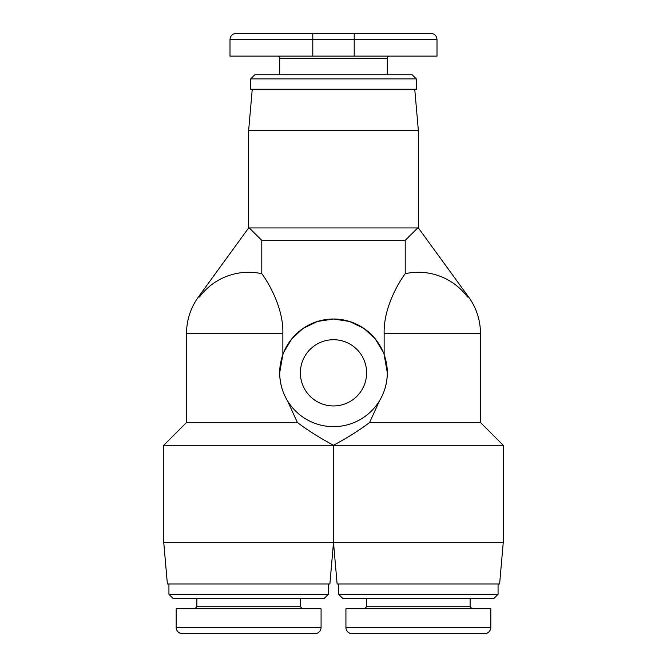 <?xml version="1.0" encoding="UTF-8"?>
<svg xmlns="http://www.w3.org/2000/svg" width="667" height="667" viewBox="0 0 667 667"><rect width="100%" height="100%" fill="white"/><g stroke="black" fill="none" stroke-linecap="round" stroke-linejoin="round"><path stroke-width="1" d="M405.211 273.703L405.211 240.353L417.734 227.931L418.367 227.931L468.593 296.973L467.509 296.973A61.231 61.231 0 0 0 405.211 273.703C400.717 279.506 383.4 306.17 384.142 333.5L480.473 333.5L480.473 422.511L503.243 445.281L503.243 542.571L499.616 583.967L337.118 583.967L333.5 542.571L163.757 542.571L163.757 445.281L333.5 445.281C333.967 445.464 314.44 435.459 297.399 422.511L186.527 422.511L163.757 445.281M163.757 542.571L167.384 583.967L329.882 583.967L333.5 542.571L333.5 445.281L503.243 445.281M281.816 357.829L279.681 372.828A53.819 53.819 0 0 1 333.5 319.009A53.819 53.819 0 0 1 387.319 372.828L384.142 354.602L387.319 372.828C387.16 383.108 384.584 392.371 379.59 400.625L369.601 422.511C352.56 435.459 333.033 445.464 333.5 445.281L333.5 542.571L503.243 542.571M418.367 227.931L418.367 130.64L414.749 89.236M248.633 227.931L249.266 227.931L261.789 240.353L261.789 273.703A61.231 61.231 0 0 0 199.491 296.973L198.407 296.973L248.633 227.931L248.633 130.64L252.251 89.236M248.633 130.64L418.367 130.64M283.959 351.801L291.946 338.628L303.035 328.464L317.459 321.461L333.5 319.009L349.541 321.461L363.965 328.464L375.054 338.628L383.041 351.801M379.59 400.625C384.584 392.371 387.16 383.108 387.319 372.828A53.819 53.819 0 0 1 333.5 426.647A53.819 53.819 0 0 1 279.681 372.828L282.858 354.602L282.858 333.5C283.6 306.17 266.283 279.506 261.789 273.703M333.5 339.711A33.117 33.117 0 0 1 366.617 372.828A33.117 33.117 0 0 1 333.5 405.953A33.117 33.117 0 0 1 300.383 372.828A33.117 33.117 0 0 1 333.5 339.711M418.367 633.65L374.904 633.65M338.678 594.322L342.813 598.457L493.922 598.457L498.066 594.322L338.678 594.322L338.678 583.967M168.934 594.322L173.078 598.457L324.187 598.457L328.322 594.322L168.934 594.322L168.934 583.967M354.202 33.35L236.21 33.35C232.399 33.75 230.332 35.826 229.998 39.561L437.002 39.561C436.668 35.826 434.601 33.75 430.79 33.35L354.202 33.35L354.202 56.12L437.002 56.12L437.002 39.561M387.319 74.754L387.319 58.187A2.068 2.068 0 0 1 389.386 56.12M279.681 74.754L279.681 58.187A2.068 2.068 0 0 0 277.614 56.12M250.7 78.889L250.7 89.236L416.3 89.236L416.3 78.889L412.156 74.754L254.844 74.754L250.7 78.889L416.3 78.889M229.998 39.561L229.998 56.12L354.202 56.12M321.077 608.813L176.18 608.813L176.18 627.439A6.211 6.211 0 0 0 182.391 633.65L314.874 633.65A6.211 6.211 0 0 0 321.077 627.439L321.077 608.813M321.077 627.439A6.211 6.211 0 0 1 314.874 633.65A6.211 6.211 0 0 0 321.077 627.439L176.18 627.439A6.211 6.211 0 0 0 182.391 633.65M490.82 608.813L345.923 608.813L345.923 627.439A6.211 6.211 0 0 0 352.126 633.65L484.609 633.65A6.211 6.211 0 0 0 490.82 627.439L490.82 608.813M490.82 627.439A6.211 6.211 0 0 1 484.609 633.65A6.211 6.211 0 0 0 490.82 627.439L345.923 627.439A6.211 6.211 0 0 0 352.126 633.65M287.41 400.625C282.416 392.371 279.84 383.108 279.681 372.828C279.84 383.108 282.416 392.371 287.41 400.625L297.399 422.511M384.142 333.5L384.142 354.602M261.789 240.353L405.211 240.353M249.266 227.931L417.734 227.931M480.473 422.511L369.601 422.511M472.186 608.813L470.118 606.737L366.617 606.737L366.617 598.457M302.451 608.813L300.383 606.737L196.882 606.737L196.882 598.457M279.681 58.187L387.319 58.187M312.798 33.35L312.798 56.12M198.407 296.973A62.098 62.098 0 0 0 186.527 333.5L282.858 333.5M328.322 594.322L328.322 583.967M196.882 606.737L194.814 608.813M300.383 606.737L300.383 598.457M498.066 594.322L498.066 583.967M366.617 606.737L364.549 608.813M470.118 606.737L470.118 598.457M186.527 333.5L186.527 422.511M480.473 333.5A62.098 62.098 0 0 0 468.593 296.973"/></g></svg>
